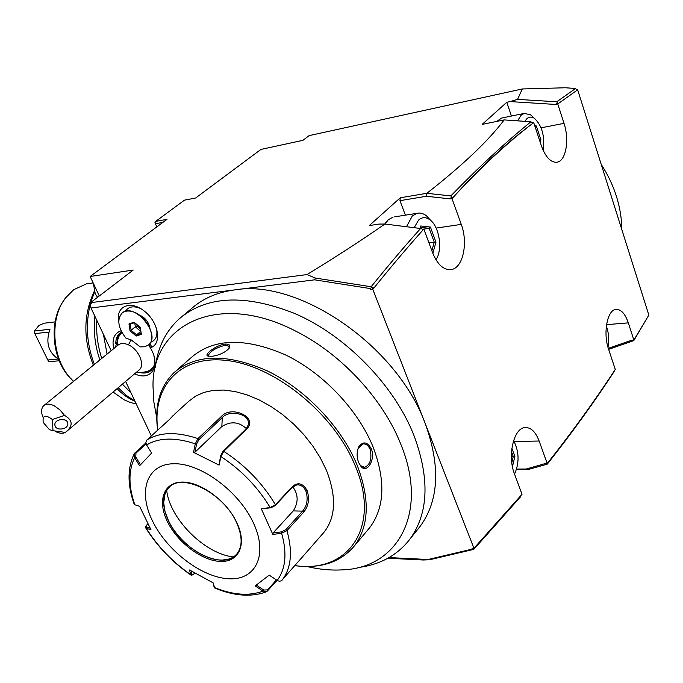<?xml version="1.0" encoding="UTF-8"?>
<svg xmlns="http://www.w3.org/2000/svg" width="683" height="683" viewBox="0 0 683 683"><rect width="100%" height="100%" fill="white"/><g stroke="black" fill="none" stroke-linecap="round" stroke-linejoin="round"><path stroke-width="1.02" d="M539.143 441.022L547.22 463.509L548.09 462.417C572.73 431.221 594.884 400.571 614.572 370.468L615.263 369.409L608.544 349.081C602.944 333.227 607.17 310.347 615.673 309.45C620.838 308.989 625.056 313.463 628.334 322.871L633.884 340.083L648.85 315.111L577.656 89.815L557.755 103.961L564.004 123.358C569.528 139.588 566.087 160.437 557.43 162.144C551.061 163.024 545.691 157.525 541.329 145.658L533.722 122.65C507.742 142.226 480.508 167.557 452.001 198.625L461.264 224.383C468.248 242.678 463.1 267.557 451.634 269.503C443.959 270.528 437.598 264.902 432.552 252.616L423.836 229.053L422.803 230.205C407.025 247.861 390.736 267.13 373.925 288.03L372.824 289.404L473.951 548.27L522.017 494.279L514.427 473.763C507.307 455.962 513.659 428.326 524.749 427.567C530.717 427.114 535.515 431.596 539.143 441.022L514.205 441.525M516.655 469.05L526.217 469.008L545.367 463.526L547.22 463.509M387.85 558.242L423.238 560L429.556 559.77L473.78 549.371L520.258 497.147L521.078 495.38M473.78 549.371L472.363 549.072L472.013 548.184L473.951 548.27M475.018 547.126L473.771 549.209M556.218 104.234L558.592 103.338L557.456 102.868L555.458 104.439L557.755 103.961M576.845 90.369L575.581 88.491L556.756 101.793L557.456 102.868M555.458 104.439L510.081 101.579L506.803 102.279L511.422 116.05M510.081 101.579L517.569 99.377L556.756 101.793M91.044 303.841L90.506 302.697L133.228 270.041L90.165 276.487L166.993 219.32L155.758 221.36L154.964 222.649L156.808 226.893M575.581 88.491L565.37 87.766L522.324 88.961L309.092 135.627L302.928 140.331L260.897 149.44L195.654 197.993L184.453 200.153L155.758 221.36M522.324 88.961L517.569 99.377M530.939 121.779L532.817 123.316C506.624 142.73 479.995 167.48 452.931 197.583L451.506 197.097L450.848 195.919C479.125 166.78 505.813 142.064 530.939 121.779L504.174 119.909L482.138 124.391L506.803 102.279M504.174 119.909C488.601 140.655 462.826 165.115 426.875 193.289L426.329 196.26L399.965 200.674L400.272 197.788L426.875 193.289M90.506 302.697L306.983 274.575C335.43 257.235 361.409 240.382 384.922 224.033L378.997 224.075L369.264 225.586L400.272 197.788M90.165 276.487L99.283 295.987M162.887 222.368L155.408 223.717M91.855 302.526L90.079 305.429L90.993 307.99L111.167 350.755M306.983 274.575L315.358 278.049L314.607 279.834L90.993 307.99M384.922 224.033L420.583 228.489C404.626 246.264 388.149 265.687 371.151 286.766L315.358 278.049M371.151 286.766L373.925 288.03M373.934 288.047L370.86 289.626L370.459 288.602L371.424 287.312M370.459 288.602L314.607 279.834M420.583 228.489L422.162 228.993L422.803 230.205M370.86 289.626L372.824 289.404M417.228 529.982L420.557 525.816C438.956 500.024 440.526 465.977 425.278 423.673C396.857 345.316 298.377 278.724 234.756 289.891C217.561 292.204 203.363 298.249 192.162 308.042L182.011 316.502M357.952 567.556C380.124 564.824 397.523 555.253 410.142 538.853C428.463 513.121 429.846 478.945 414.291 436.335C394.654 385.238 344.898 334.568 293.792 313.121C244.838 293.997 206.77 295.799 179.586 318.526C165.721 331.042 157.636 347.365 155.323 367.488M389.045 557.576L428.087 559.497L472.363 549.072M429.556 559.77L428.087 559.497M526.217 469.008L527.933 469.571L516.476 469.614M576.614 90.036L577.656 89.815M608.63 349.337L633.781 340.621L648.244 316.144M633.363 340.125L634.524 339.041M633.781 340.621L633.952 340.134M608.314 348.356L631.647 340.245L633.884 340.083M614.572 370.468L613.812 372.073C594.116 402.21 571.936 432.902 547.288 464.141L548.09 462.417M528.096 469.554L547.288 464.141M545.384 463.586L547.348 463.723M606.342 326.081C608.809 332.997 609.356 340.057 607.99 347.263M621.812 229.531C621.726 218.645 619.951 207.641 616.484 196.516C612.967 185.392 607.879 174.686 601.228 164.39M125.621 381.421L151.336 435.942M118.757 322.128C115.154 306.385 130.402 299.581 144.617 311.328C159.011 322.683 162.178 344.574 150.269 347.792C161.598 365.601 151.139 381.942 134.645 373.78M113.711 348.68C111.756 339.246 114.206 333.27 121.07 330.76M149.056 344.428L150.525 347.707M153.923 355.886C155.408 362.366 154.443 367.223 151.045 370.485C148.279 372.858 144.651 373.584 140.16 372.645M115.828 343.566C115.7 339.118 116.964 335.737 119.619 333.415L121.728 332.075M149.048 345.367L150.269 347.792M150.576 342.311C155.955 340.296 157.91 335.515 156.45 327.968M140.638 308.554C133.526 305.574 128.438 306.513 125.365 311.371M120.413 332.817C117.459 335.814 116.46 340.1 117.408 345.666M145.095 372.022L151.464 370.084M151.976 347.101L149.756 343.617M136.25 372.414L140.92 372.619L146.435 371.672L149.073 370.724L153.496 367.07M121.89 332.382L118.304 337.189L117.578 340.646L117.792 345.359M138.939 314.829L138.931 314.82C145.061 317.364 148.732 321.881 149.961 328.369M140.203 346.887L131.051 339.81L126.031 338.247C117.997 327.849 116.699 319.448 122.137 313.036C134.201 301.647 161.743 334.901 148.561 344.898L144.847 346.768L140.203 346.887M138.999 370.084L139.212 369.904C145.428 365.157 138.692 349.261 128.489 344.872L131.051 339.81M44.036 405.395L118.15 345.069C120.746 343.028 124.195 342.968 128.489 344.872M148.433 345.009L148.578 344.881C157.542 338.264 146.589 315.273 132.596 311.696C128.387 310.475 124.938 310.885 122.274 312.916M136.173 336.053L141.338 334.38L140.331 327.439L134.124 322.197L128.985 323.921L130.026 330.837L136.173 336.053L136.557 334.849L140.929 333.432M130.026 330.837L131.11 330.239L136.557 334.849L140.647 331.503M128.985 323.921L130.06 324.194L134.423 322.7M134.124 322.197L134.628 322.666M141.338 334.38L140.058 327.464L134.363 322.649M136.899 324.792L137.078 325.987L140.228 328.66M134.773 322.999L135.336 326.815L137.078 325.987M130.197 324.152L131.11 330.239L135.336 326.815L140.613 331.272M42.739 416.878C40.954 411.738 41.322 407.964 43.84 405.557C46.35 403.593 49.816 403.67 54.222 405.804L59.814 409.783L64.535 415.375L52.386 419.516C45.351 414.316 42.303 415.281 43.234 422.41L49.398 429.641L52.984 430.683L52.386 419.516M52.984 430.683L65.32 432.416C62.759 433.816 59.498 433.526 55.562 431.545M65.32 432.416L66.908 431.169C73.235 425.27 72.441 420.011 64.535 415.375M67.83 423.656C68.411 429.163 56.68 431.28 55.067 425.961L54.853 424.911C54.222 419.422 65.952 417.245 67.6 422.538L67.83 423.656M60.642 419.499L64.885 419.96M156.723 417.663L153.897 402.244L153.043 387.312C151.028 324.715 218.005 290.104 297.003 331.793C341.756 354.52 383.248 399.393 400.793 444.198C429.214 513.36 397.25 568.273 342.294 569.87C330.956 570.536 319.157 569.417 306.872 566.506M367.334 530.478L369.81 527.532C384.708 507.452 385.767 480.525 372.986 446.75C357.738 409.322 322.632 372.611 285.204 354.759C245.188 337.504 214.069 338.264 191.855 357.021L176.086 370.792M294.783 565.669C320.711 568.948 340.604 562.331 354.451 545.811C369.264 525.816 370.092 498.761 356.936 464.653C341.278 426.832 305.634 389.506 267.856 371.151C227.473 353.393 196.243 353.837 174.148 372.491C159.796 386.587 154.315 405.804 157.713 430.145M358.703 462.681C356.594 457.072 356.611 451.805 358.746 446.861C363.04 441.073 367.215 441.679 371.262 448.671C375.804 459.352 367.01 474.053 361.017 466.472L358.703 462.681M225.202 344.078C229.394 343.95 230.726 345.316 229.223 348.185C224.997 352.659 219.038 355.391 211.329 356.389L207.572 355.937C203.978 354.255 216.981 344.787 225.202 344.078L225.04 345.316L228.839 346.161L229.172 348.253M294.877 565.558C347.698 573.831 381.78 527.532 355.092 465.447C334.038 413.864 275.539 366.395 227.789 360.598C179.842 354.332 151.686 386.723 157.816 430.051M322.513 533.969L324.305 531.912C335.934 516.698 336.574 495.986 326.209 469.802L320.242 457.73L312.703 445.888L303.764 434.576L293.664 424.058L282.642 414.615L270.98 406.479L258.985 399.828L246.939 394.825L235.148 391.547L223.879 390.061L213.395 390.36L203.91 392.401L195.62 396.106L188.687 401.348L174.139 414.564M277.033 580.371L266.848 591.615L263.006 591.111L255.194 585.894L269.239 575.137L277.529 580.678L279.492 581.242L281.276 580.849L302.228 557.174M277.161 580.456C285.733 568.93 287.219 553.187 281.618 533.218L272.841 534.456L261.341 508.835L270.144 507.503L275.428 504.737L292.572 486.39C298.104 481.916 302.962 483.299 307.145 490.548C309.698 498.838 308.579 506.001 303.781 512.045L286.937 530.648L281.618 533.218L281.567 531.826L273.012 533.039L293.246 510.91C298.582 502.56 298.42 494.518 292.759 486.791M169.683 419.277L173.328 415.298L170.537 418.5L146.674 440.202L145.872 442.593L146.597 444.966C158.977 437.547 175.207 437.171 195.278 443.848L196.627 443.933L198.855 439.758L222.291 417.544C229.795 409.091 251.216 414.129 248.194 425.082L245.991 428.95L222.812 451.6L220.583 455.817L220.899 456.568L219.081 465.106L193.554 452.351L195.278 443.848L197.968 438.597L221.429 416.408C231.511 404.84 258.413 417.484 246.956 428.693L223.776 451.352L220.899 456.568C241.244 469.921 257.662 486.902 270.144 507.503L270.835 507.793L275.104 505.659L292.239 487.312L296.866 484.853C300.768 484.597 303.781 486.68 305.907 491.086C308.255 498.761 307.171 505.437 302.646 511.123L285.793 529.701L281.567 531.826M276.376 579.935L267.651 589.864L263.775 590.052L256.313 585.058M192.674 574.855L191.155 575.206L190.694 574.599L189.541 569.989L213.122 582.847L214.155 587.431C232.929 595.072 249.21 596.302 263.006 591.111L263.775 590.052M213.096 582.838L214.812 588.097C234.269 596.105 251.498 597.326 266.498 591.76M194.783 573.071L192.879 574.796L191.949 574.335L191.103 570.92M134.175 453.973C127.371 468.017 127.345 484.674 134.081 503.943L134.816 504.78L139.588 506.265L151.02 529.854L146.213 528.241C157.756 546.579 172.586 562.032 190.694 574.599L191.949 574.335M150.14 528.198L146.521 526.986L146.213 528.241L145.556 527.643L145.957 526.081M146.521 526.986L146.085 525.739L147.861 523.81M146.597 444.966L151.617 453.06L139.588 465.746L134.671 457.764L134.44 453.469L145.897 442.917M272.841 534.456L273.012 533.039M152.36 520.685C166.532 550.233 200.776 576.896 227.823 578.714C255.049 580.994 268.479 555.911 253.837 523.844C239.596 491.794 200.836 463.031 173.909 463.731C146.751 463.953 137.829 491.145 152.36 520.685M134.816 504.78C128.395 486.245 128.344 470.57 134.671 457.764L135.755 457.029L135.985 453.094L146.102 443.873M193.554 452.351L194.954 452.214L196.627 443.933M194.954 452.214L221.838 426.542C230.692 421.001 238.862 421.684 246.341 428.582M220.583 455.817L219.081 465.106M261.341 508.835L270.835 507.793M169.179 487.355L168.821 487.705C165.277 491.444 163.57 496.439 163.689 502.714L164.987 511.379L168.428 520.574C177.785 540.791 201.775 559.334 219.935 560.034L222.538 560.069C228.395 559.864 233.04 557.977 236.455 554.4M166.686 490.42C169.785 518.918 204.823 553.973 233.441 556.935M140.519 464.764L135.755 457.029M358.088 448.355L362.989 443.916C365.994 443.677 368.342 445.444 370.049 449.201C372.15 458.541 370.348 464.611 364.637 467.403L360.539 465.644L359.241 463.842M208.853 356.364L208.281 355.493C210.432 351.096 216.016 347.707 225.04 345.316M422.316 229.283L423.836 229.053M451.506 197.097L450.08 198.864L452.001 198.625M405.378 215.162L399.965 200.674M450.08 198.864L426.329 196.26M452.931 197.583L450.106 198.932M532.544 122.88L533.722 122.65M450.848 195.919L427.08 193.349M406.479 226.73L412.31 215.956L417.023 213.318C420.207 212.584 423.375 213.438 426.516 215.871L430.93 220.643M435.967 259.779L436.343 259.173C442.772 249.005 439.237 226.56 430.119 219.96C426.013 216.895 422.154 216.938 418.559 220.071L414.171 227.687M432.826 253.333L435.976 242.158L430.418 227.063L420.745 225.971L420.779 226.85M430.418 227.063L429.137 228.31L420.634 227.354M435.976 242.158L434.26 242.217L429.137 228.31L423.844 229.095M428.975 242.952L434.26 242.217L431.861 250.738M517.577 120.823L521.112 115.222L524.211 113.429L530.52 114.761L533.705 117.672M543.062 150.149C545.008 136.344 542.14 125.749 534.447 118.355C531.664 116.562 529.112 116.699 526.798 118.765L524.851 121.343M540.236 142.354L540.893 139.767L536.326 125.954L535.182 127.072M540.893 139.767L539.391 139.81M107.077 354.084L103.44 334.388M131.068 392.964L122.394 384.153M99.88 359.941C94.98 345.76 93.306 331.17 94.852 316.169M134.961 401.228C128.541 398.582 122.564 394.407 117.041 388.695M94.408 364.398C86.553 344.036 85.298 323.554 90.626 302.945M90.745 302.518L94.476 292.136M93.375 365.234C83.104 339.314 83.386 314.701 94.203 291.385M136.284 404.02L130.197 402.424L124.212 399.854L113.088 392.042M89.994 283.368L86.434 283.88L73.704 289.694L65.585 297.89C48.262 319.507 52.489 363.066 73.644 381.293M64.543 299.495C48.109 320.062 51.703 361.179 71.502 379.193M59.225 360.778L49.407 361.649L48.484 361.136L47.793 359.984L58.098 359.053M58.636 359.301C48.305 352.454 45.428 342.439 49.996 329.257L34.389 331.024L38.914 325.518L44.062 323.221L55.101 321.889L44.062 323.221M47.793 359.984L34.85 333.628L47.904 332.169L48.63 332.672M34.389 331.024L34.85 333.628M93.306 283.206L95.296 293.955L97.584 297.284M513.616 440.544C519.2 451.651 519.515 462.835 514.547 474.096M512.455 466.694L514.871 456.44L513.274 456.526L511.533 451.796M511.396 456.551L513.274 456.526L511.815 462.698M541.107 127.823L564.004 123.358M606.538 324.656L628.334 322.871M285.793 529.701L286.937 530.648C292.853 551.659 291.24 568.171 282.088 580.191M303.781 512.045L302.646 511.123L293.246 510.91M267.787 590.906L267.651 589.864M146.922 439.954C159.839 432.015 176.854 431.571 197.968 438.597L198.855 439.758M222.812 451.6L223.776 451.352C245.188 465.277 262.4 483.077 275.428 504.737L275.104 505.659M221.429 416.408L222.291 417.544L221.838 426.542M246.956 428.693L245.991 428.95M292.572 486.39L292.239 487.312M307.145 490.548L305.907 491.086M134.935 452.889L135.985 453.094M237.155 523.323C227.337 501.493 201.109 481.882 182.515 482.078C163.758 481.942 157.133 500.511 167.181 521.146C176.974 541.781 201.05 560.393 219.704 561.4C238.495 562.724 247.263 545.162 237.155 523.323M236.805 523.118C224.067 492.981 181.243 471.996 168.752 487.773C162.084 495.559 161.948 506.513 168.368 520.634C181.345 549.977 223.461 571.219 236.822 553.99C242.55 546.861 242.55 536.607 236.847 523.221M371.262 448.671L370.049 449.201M436.138 228.088L461.264 224.383M384.708 224.033L387.987 219.9L393.118 217.092L388.362 219.713L384.999 224.041M417.023 213.318L394.663 216.852M420.745 225.971L420.036 228.421M496.746 121.42L501.518 118.082L497.011 121.361M524.211 113.429L502.364 117.903M536.326 125.954L534.687 125.57M48.459 333.304L47.904 332.169M514.871 456.44L511.883 448.321M420.557 525.816L410.142 538.853M119.132 335.404L115.367 347.331M130.06 324.194L134.457 322.726M139.212 369.904L66.908 431.169M55.067 425.961L54.862 424.45M369.81 527.532L354.451 545.811M324.305 531.912L300.588 559.053M145.778 528.002C157.483 546.613 172.517 562.28 190.873 575.009M163.689 502.714L165.081 493.689M222.538 560.069L228.959 559.027M361.017 466.472L360.539 465.644M358.746 446.861L358.447 447.596M363.552 467.411L364.637 467.403M207.572 355.937L208.759 356.304M208.58 356.159L208.281 355.493M449.773 269.734L451.634 269.503M430.119 219.96L426.516 215.871M436.343 259.173L436.01 259.856M420.31 228.455L420.822 226.705M556.414 162.315L557.43 162.144M534.447 118.355L530.52 114.761M93.17 282.907L86.434 283.88M101.767 358.404C97.737 346.093 96.09 333.406 96.824 320.344M118.202 387.705L126.15 395.295L134.867 401.015"/></g></svg>
